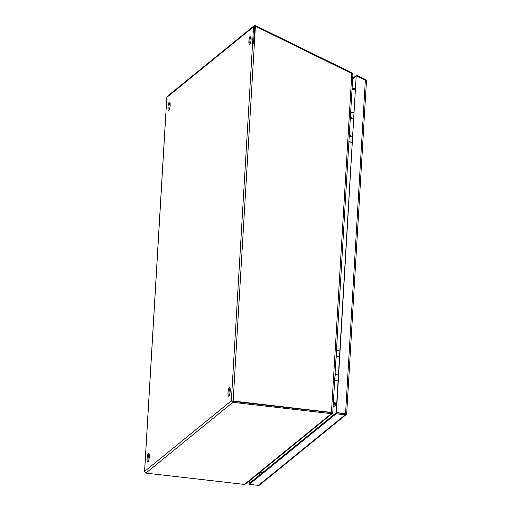 <?xml version="1.0" encoding="UTF-8"?>
<svg xmlns="http://www.w3.org/2000/svg" width="511" height="511" viewBox="0 0 511 511"><rect width="100%" height="100%" fill="white"/><g stroke="black" fill="none" stroke-linecap="round" stroke-linejoin="round"><path stroke-width="0.77" d="M336.091 374.62A0.383 0.364 -129.1 0 1 335.363 374.672A0.383 0.364 -129.1 0 1 335.74 374.205A0.383 0.364 -129.1 0 1 336.091 374.62M335.171 373.311L337.183 374.582L335.05 375.381M337.164 356.531A0.383 0.364 -129.1 0 1 336.436 356.582A0.383 0.364 -129.1 0 1 336.813 356.116A0.383 0.364 -129.1 0 1 337.164 356.531M336.244 355.222L338.256 356.493L336.123 357.291M334.769 380.043L338.103 380.427M339.853 350.942L336.519 350.559M334.756 380.273L337.995 380.644A1.507 0.339 3.4 0 0 338.09 380.65M345.564 413.373L346.656 413.597A1.507 1.424 -129.1 0 1 345.11 414.894L258.521 485.348A1.507 1.424 50.9 0 0 259.562 485.048L346.151 414.6M345.289 413.923A0.505 0.479 50.9 0 0 345.692 413.488L345.545 413.603M352.654 78.981L356.186 76.113L336.181 412.779L345.295 413.821L336.181 412.779L249.336 483.438L249.496 480.825M336.123 413.75L345.238 414.791L345.545 413.616L336.43 412.575L336.123 413.75L249.279 484.402L249.247 481.023M345.545 413.616L345.577 413.124A1.507 0.339 3.4 0 1 346.701 413.52A1.507 0.339 3.4 0 1 346.656 413.597M352.692 78.394L356.569 75.238L356.186 76.113L336.43 412.575M356.435 75.909L365.352 80.297L345.577 413.124M356.569 75.238L365.646 79.703L365.346 80.399M249.279 484.402L258.521 485.348M365.589 79.844A1.507 1.424 -129.1 0 1 366.4 81.121M366.393 81.294A1.507 0.339 -176.6 0 0 366.444 81.217A1.507 0.339 -176.6 0 0 365.32 80.821M350.246 136.322A0.383 0.364 -129.1 0 1 349.518 136.373A0.383 0.364 -129.1 0 1 349.894 135.907A0.383 0.364 -129.1 0 1 350.246 136.322M349.326 135.013L351.338 136.284L349.205 137.082M351.319 118.233A0.383 0.364 -129.1 0 1 350.591 118.284A0.383 0.364 -129.1 0 1 350.974 117.817A0.383 0.364 -129.1 0 1 351.319 118.233M350.399 116.923L352.418 118.201L350.278 118.993M348.93 141.745L352.264 142.128M354.014 112.644L350.68 112.26M348.911 141.975L352.156 142.345A1.507 0.339 3.4 0 0 352.245 142.352M149.276 456.828A4.375 1.009 96.5 0 1 147.685 462.065A4.375 1.009 96.5 0 1 147.091 458.61A4.375 1.009 96.5 0 1 148.682 453.372A4.375 1.009 96.5 0 1 149.276 456.828M149.103 453.96A4.375 1.009 -83.5 0 0 148.056 458.718A4.375 1.009 -83.5 0 0 148.228 461.586M170.157 105.4A4.375 1.009 96.5 0 1 168.566 110.632A4.375 1.009 96.5 0 1 167.972 107.176A4.375 1.009 96.5 0 1 169.563 101.945A4.375 1.009 96.5 0 1 170.157 105.4M169.984 102.526A4.375 1.009 -83.5 0 0 168.93 107.284A4.375 1.009 -83.5 0 0 169.109 110.159M251.073 39.564A4.375 1.009 96.5 0 1 249.483 44.796A4.375 1.009 96.5 0 1 248.889 41.34A4.375 1.009 96.5 0 1 250.479 36.109A4.375 1.009 96.5 0 1 251.073 39.564M250.901 36.696A4.375 1.009 -83.5 0 0 249.847 41.455A4.375 1.009 -83.5 0 0 250.026 44.323M230.193 390.992A4.375 1.009 96.5 0 1 228.602 396.229A4.375 1.009 96.5 0 1 228.008 392.774A4.375 1.009 96.5 0 1 229.599 387.536A4.375 1.009 96.5 0 1 230.193 390.992M230.02 388.124A4.375 1.009 -83.5 0 0 228.973 392.882A4.375 1.009 -83.5 0 0 229.145 395.757M144.607 471.73L145.852 473.116L243.555 484.313A4.375 0.984 -176.6 0 0 244.43 484.396L245.516 484.058L332.354 413.405L332.77 412.479A4.375 1.009 96.5 0 0 332.763 412.422L352.897 74.913L352.309 73.776L255.411 26.208L254.376 43.671A1.507 0.339 -176.6 0 0 252.543 43.805L253.558 26.789A1.507 1.424 -129.1 0 1 255.589 25.633L255.296 26.304M254.063 25.786L167.333 96.349A1.507 1.424 50.9 0 0 166.829 97.346L165.82 114.368A1.507 0.339 -176.6 0 0 165.768 114.445A1.507 0.339 -176.6 0 0 165.807 114.528M332.354 413.405L331.364 413.667A4.375 0.984 -176.6 0 0 330.534 413.552L232.824 402.349L231.336 400.822L330.943 412.383A4.375 4.139 50.9 0 0 331.696 412.396L332.846 412.409M253.526 43.627L254.516 26.898A0.505 0.479 -129.1 0 1 255.155 26.489M330.943 412.383L232.888 401.378L232.294 400.937L233.137 401.173L254.376 43.671M165.82 114.368L144.607 471.385L231.336 400.822L232.594 401.173M244.43 484.396L331.364 413.667L331.422 412.696A4.375 0.984 -176.6 0 0 330.591 412.581L232.882 401.384L232.824 402.349L145.852 473.116M352.865 74.593L352.922 73.916A1.507 1.424 -129.1 0 0 352.105 72.952L255.589 25.633M254.139 43.646L255.161 26.412L255.692 25.55M330.694 412.588A4.375 4.139 50.9 0 0 331.447 412.601L351.83 73.584M352.922 73.916L352.386 73.852M331.843 412.268L331.447 412.601M332.77 412.479L332.431 412.434M333.428 402.674L336.762 403.058M355.369 89.789L352.034 89.406M333.159 407.12L336.462 404.437L333.344 404.08M355.432 88.754L355.349 88.767A0.505 0.479 -129.1 0 1 355.234 88.767L352.098 88.403M336.749 403.281A1.507 0.339 3.4 0 1 336.532 403.262L333.408 402.904M336.73 403.511A1.507 1.424 -129.1 0 0 336.519 403.466L333.402 403.109M336.462 404.437A0.505 0.479 -129.1 0 1 336.545 404.457L336.717 403.728M336.704 404.022L333.153 407.241M352.041 89.374L355.177 89.738A1.507 1.424 -129.1 0 0 355.375 89.744M355.349 88.767L355.407 89.144M259.626 475.064L259.78 472.451M258.981 475.588L259.134 472.975M260.578 471.806A4.375 4.139 50.9 0 0 262.175 472.994M231.336 400.822L252.543 43.805M253.558 26.789L166.829 97.346M330.591 412.581L330.534 413.552M255.155 26.553L254.51 27.077M346.701 413.52L366.444 81.217M260.156 472.145L261.856 473.256M165.768 114.445L144.556 471.538M332.77 412.422L331.594 412.562"/></g></svg>
